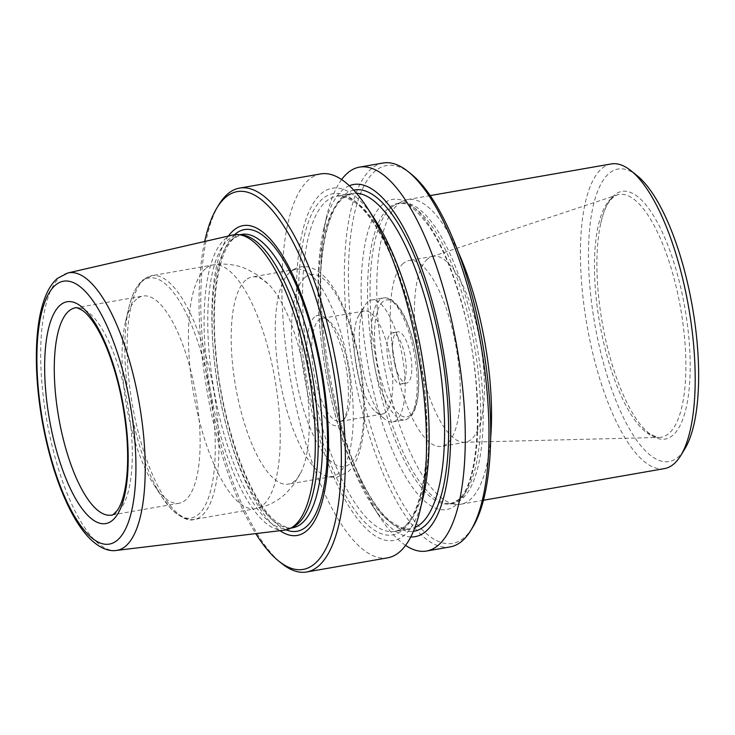<?xml version="1.0" encoding="UTF-8"?>
<svg xmlns="http://www.w3.org/2000/svg" width="735" height="735" viewBox="0 0 735 735"><rect width="100%" height="100%" fill="white"/><g stroke="black" fill="none" stroke-linecap="round" stroke-linejoin="round"><path stroke-width="0.55" stroke-dasharray="3.67 2.76" d="M490.686 437.573A154.644 51.625 80.1 0 1 470.143 499.598A154.644 51.625 80.1 0 1 460.771 504.228A154.644 51.625 80.1 0 1 455.829 504.385A154.644 51.625 80.1 0 1 384.681 368.419A154.644 51.625 80.1 0 1 398.122 204.183A154.644 51.625 80.1 0 1 402.789 201.087A154.644 51.625 80.1 0 1 407.493 199.562A154.644 51.625 80.1 0 1 458.254 252.105M242.118 234.998A148.893 49.704 -99.9 0 0 237.359 235.154A148.893 49.704 -99.9 0 0 228.337 239.61A148.893 49.704 -99.9 0 0 216.779 404.645A148.893 49.704 -99.9 0 0 288.653 528.483A148.893 49.704 -99.9 0 0 293.182 527.004M284.638 530.128A149.839 50.017 80.1 0 1 212.911 404.075A149.839 50.017 80.1 0 1 224.809 239.279A149.839 50.017 80.1 0 1 233.023 234.97M245.72 280.118A105.16 35.105 -99.9 0 0 237.561 396.679A105.16 35.105 -99.9 0 0 288.313 484.144A105.16 35.105 -99.9 0 0 301.745 470.786A105.16 35.105 -99.9 0 0 304.777 374.51A105.16 35.105 -99.9 0 0 269.249 284.978A105.16 35.105 -99.9 0 0 252.087 276.966A105.16 35.105 -99.9 0 0 245.72 280.118M318.907 319.936A52.323 17.465 80.1 0 1 322.077 318.374A52.323 17.465 80.1 0 1 328.747 320.644A52.323 17.465 80.1 0 1 348.289 366.903A52.323 17.465 80.1 0 1 345.606 417.048A52.323 17.465 80.1 0 1 343.273 419.887A52.323 17.465 80.1 0 1 340.103 421.449A52.323 17.465 80.1 0 1 314.846 377.937A52.323 17.465 80.1 0 1 318.907 319.936M314.598 316.996A56.035 18.706 -99.9 0 0 312.586 388.797A56.035 18.706 -99.9 0 0 343.19 420.99A56.035 18.706 -99.9 0 0 346.066 367.289A56.035 18.706 -99.9 0 0 325.136 317.75A56.035 18.706 -99.9 0 0 314.598 316.996M410.984 173.883A191.761 64.009 -99.9 0 0 374.896 171.292A191.761 64.009 -99.9 0 0 368.005 417.011A191.761 64.009 -99.9 0 0 472.761 527.188M385.535 412.491A52.323 17.465 80.1 0 1 382.365 414.062A52.323 17.465 80.1 0 1 375.686 411.784A52.323 17.465 80.1 0 1 356.153 365.525A52.323 17.465 80.1 0 1 358.836 315.388A52.323 17.465 80.1 0 1 364.339 310.978A52.323 17.465 80.1 0 1 389.596 354.5A52.323 17.465 80.1 0 1 385.535 412.491M402.615 383.275A25.982 8.673 80.1 0 1 401.044 384.056A25.982 8.673 80.1 0 1 388.025 359.957A25.982 8.673 80.1 0 1 392.095 332.872A25.982 8.673 80.1 0 1 404.636 354.472A25.982 8.673 80.1 0 1 402.615 383.275M367.803 301.892A61.859 20.644 -99.9 0 0 365.038 305.245A61.859 20.644 -99.9 0 0 361.868 364.532A61.859 20.644 -99.9 0 0 384.965 419.216A61.859 20.644 -99.9 0 0 392.867 421.908A61.859 20.644 -99.9 0 0 396.606 420.052A61.859 20.644 -99.9 0 0 401.411 351.486A61.859 20.644 -99.9 0 0 371.552 300.036A61.859 20.644 -99.9 0 0 367.803 301.892M341.6 179.551A194.849 65.038 -99.9 0 0 327.185 214.363A194.849 65.038 -99.9 0 0 380.206 517.55A194.849 65.038 -99.9 0 0 405.582 545.407M349.346 185.744A178.752 59.673 -99.9 0 0 342.74 189.86A178.752 59.673 -99.9 0 0 323.988 227.832A178.752 59.673 -99.9 0 0 372.627 505.974A178.752 59.673 -99.9 0 0 410.764 536.954M383.11 163.005A194.849 65.038 -99.9 0 0 371.304 168.839A194.849 65.038 -99.9 0 0 356.181 384.828A194.849 65.038 -99.9 0 0 450.233 546.886M374.556 218.984A178.752 59.673 -99.9 0 0 321.204 193.627A178.752 59.673 -99.9 0 0 322.123 446.779A178.752 59.673 -99.9 0 0 423.195 497.126M228.466 236.018A157.262 52.497 -99.9 0 0 218.497 389.596A157.262 52.497 -99.9 0 0 279.989 530.688M204.679 241.484A191.761 64.009 -99.9 0 0 255.762 533.61M219.002 204.523A194.849 65.038 -99.9 0 0 209.006 391.259A194.849 65.038 -99.9 0 0 281.771 563.524M320.625 173.929A194.849 65.038 -99.9 0 0 308.819 179.763A194.849 65.038 -99.9 0 0 293.706 395.752A194.849 65.038 -99.9 0 0 387.758 557.81M289.783 272.409A105.16 35.105 -99.9 0 0 288.533 273.585A105.16 35.105 -99.9 0 0 279.686 378.902A105.16 35.105 -99.9 0 0 323.749 474.957A105.16 35.105 -99.9 0 0 332.376 476.436A105.16 35.105 -99.9 0 0 348.84 366.802A105.16 35.105 -99.9 0 0 296.15 269.267A105.16 35.105 -99.9 0 0 289.783 272.409M136.609 299.2A105.16 35.105 -99.9 0 0 125.575 321.535A105.16 35.105 -99.9 0 0 154.194 485.155A105.16 35.105 -99.9 0 0 179.211 503.218A105.16 35.105 -99.9 0 0 195.675 393.592A105.16 35.105 -99.9 0 0 142.976 296.049A105.16 35.105 -99.9 0 0 136.609 299.2M611.171 163.942A154.644 51.625 -99.9 0 0 601.8 168.572A154.644 51.625 -99.9 0 0 589.801 339.993A154.644 51.625 -99.9 0 0 664.44 468.608M614.285 195.207A125.713 41.959 -99.9 0 0 600.458 224.754A125.713 41.959 -99.9 0 0 633.735 415.045A125.713 41.959 -99.9 0 0 688.952 338.844A125.713 41.959 -99.9 0 0 614.285 195.207M636.923 175.49A148.461 49.557 -99.9 0 0 608.984 173.478A148.461 49.557 -99.9 0 0 603.655 363.715A148.461 49.557 -99.9 0 0 684.754 449.012M427.458 259.115A94.337 31.486 -99.9 0 0 419.667 361.39A94.337 31.486 -99.9 0 0 464.107 442.295A94.337 31.486 -99.9 0 0 465.668 442.139A94.337 31.486 -99.9 0 0 480.442 343.796A94.337 31.486 -99.9 0 0 433.172 256.294A94.337 31.486 -99.9 0 0 431.647 256.68A94.337 31.486 -99.9 0 0 427.458 259.115M403.322 263.341A94.337 31.486 -99.9 0 0 391.351 337.246A94.337 31.486 -99.9 0 0 398.866 380.188A94.337 31.486 -99.9 0 0 441.533 446.365A94.337 31.486 -99.9 0 0 447.248 443.536A94.337 31.486 -99.9 0 0 454.57 338.973A94.337 31.486 -99.9 0 0 409.037 260.512A94.337 31.486 -99.9 0 0 403.322 263.341M408.237 382.292A25.982 8.673 80.1 0 1 406.657 383.073A25.982 8.673 80.1 0 1 394.906 364.845A25.982 8.673 80.1 0 1 392.839 353.02A25.982 8.673 80.1 0 1 397.708 331.889A25.982 8.673 80.1 0 1 410.249 353.498A25.982 8.673 80.1 0 1 408.237 382.292M391.13 207.564A152.476 50.899 -99.9 0 0 377.873 369.503A152.476 50.899 -99.9 0 0 448.019 503.558A152.476 50.899 -99.9 0 0 452.898 503.401A152.476 50.899 -99.9 0 0 476.767 344.439A152.476 50.899 -99.9 0 0 400.364 203.007A152.476 50.899 -99.9 0 0 395.724 204.514A152.476 50.899 -99.9 0 0 391.13 207.564M205.524 268.661A123.719 41.298 -99.9 0 0 195.923 405.803A123.719 41.298 -99.9 0 0 255.642 508.693A123.719 41.298 -99.9 0 0 275.009 379.719A123.719 41.298 -99.9 0 0 213.021 264.958A123.719 41.298 -99.9 0 0 205.524 268.661M456.196 504.807A157.428 52.553 80.1 0 1 361.804 313.036A157.428 52.553 80.1 0 1 440.632 245.49A157.428 52.553 80.1 0 1 456.196 504.807M144.225 279.383A123.719 41.298 -99.9 0 0 134.624 416.515A123.719 41.298 -99.9 0 0 194.343 519.415A123.719 41.298 -99.9 0 0 213.71 390.432A123.719 41.298 -99.9 0 0 151.722 275.68A123.719 41.298 -99.9 0 0 144.225 279.383M382.742 301.745A59.379 19.827 -99.9 0 0 388.613 399.564A59.379 19.827 -99.9 0 0 418.344 374.078A59.379 19.827 -99.9 0 0 382.742 301.745M379.866 299.779A61.859 20.644 -99.9 0 0 375.07 368.345A61.859 20.644 -99.9 0 0 404.921 419.795A61.859 20.644 -99.9 0 0 414.613 355.308A61.859 20.644 -99.9 0 0 383.615 297.932A61.859 20.644 -99.9 0 0 379.866 299.779M416.754 329.749A170.107 56.788 -99.9 0 0 336.391 196.291A170.107 56.788 -99.9 0 0 326.083 201.381A170.107 56.788 -99.9 0 0 312.889 389.945A170.107 56.788 -99.9 0 0 394.998 531.423A170.107 56.788 -99.9 0 0 425.308 378.617M322.49 198.928A173.203 57.817 -99.9 0 0 339.625 484.236A173.203 57.817 -99.9 0 0 426.346 409.919A173.203 57.817 -99.9 0 0 322.49 198.928M356.512 193.268A170.107 56.788 -99.9 0 0 352.184 193.535A170.107 56.788 -99.9 0 0 341.885 198.625A170.107 56.788 -99.9 0 0 328.683 387.18A170.107 56.788 -99.9 0 0 410.791 528.667A170.107 56.788 -99.9 0 0 414.944 527.445M353.728 190.144A173.203 57.817 -99.9 0 0 344.035 195.17A173.203 57.817 -99.9 0 0 330.346 385.958A173.203 57.817 -99.9 0 0 413.382 531.332M232.664 238.847A148.893 49.704 -99.9 0 0 221.106 403.892A148.893 49.704 -99.9 0 0 292.98 527.721C290.683 529.329 285.318 527.482 276.884 522.181C250.341 503.3 221.06 422.855 215.741 350.145C210.743 295.819 219.462 249.523 234.217 238.122L241.686 234.391A148.893 49.704 -99.9 0 0 232.664 238.847M234.557 234.685A153.119 51.11 -99.9 0 0 220.399 389.265A153.119 51.11 -99.9 0 0 286.172 529.861M304.961 277.462A97.424 32.524 -99.9 0 0 314.589 437.941A97.424 32.524 -99.9 0 0 363.375 396.137A97.424 32.524 -99.9 0 0 304.961 277.462M179.211 503.218L111.408 515.079A105.16 35.105 -99.9 0 0 127.872 405.444A105.16 35.105 -99.9 0 0 75.181 307.901L142.976 296.049M141.671 281.68A121.863 40.673 -99.9 0 0 128.891 307.561A121.863 40.673 -99.9 0 0 162.049 497.172A121.863 40.673 -99.9 0 0 213.876 418.904A121.863 40.673 -99.9 0 0 141.671 281.68M67.868 272.961A140.863 47.022 -99.9 0 0 60.151 277.012A140.863 47.022 -99.9 0 0 48.969 431.932A140.863 47.022 -99.9 0 0 116.387 550.432M611.483 198.193A123.204 41.123 -99.9 0 0 601.313 331.761A123.204 41.123 -99.9 0 0 659.35 437.426A123.204 41.123 -99.9 0 0 680.683 308.783A123.204 41.123 -99.9 0 0 616.959 195.005A123.204 41.123 -99.9 0 0 611.483 198.193M459.641 499.276A152.476 50.899 80.1 0 1 450.399 503.842A152.476 50.899 80.1 0 1 376.798 377.018A152.476 50.899 80.1 0 1 388.631 208.005A152.476 50.899 80.1 0 1 397.874 203.439A152.476 50.899 80.1 0 1 471.475 330.254A152.476 50.899 80.1 0 1 459.641 499.276M430.186 195.593L407.493 199.562M483.465 500.259L460.771 504.228M154.194 485.155L162.049 497.172L170.731 508.445C180.782 517.863 188.647 521.519 194.343 519.415L255.642 508.693C267.457 506.461 277.591 501.325 286.053 493.295L293.688 484.668L301.745 470.786M125.575 321.535L128.891 307.561C130.94 298.833 134.578 287.541 142.673 280.108L151.722 275.68L213.021 264.958C224.901 263.056 236.174 264.444 246.85 269.129L256.965 274.66L269.249 284.978M328.747 320.644L325.136 317.75M345.606 417.048L343.19 420.99M364.339 310.978L322.077 318.374M382.365 414.062L340.103 421.449M392.867 421.908L404.921 419.795C405.325 420.346 407.383 419.106 411.113 416.056C414.439 412.555 418.123 404.039 418.748 386.031C419.474 355.143 408.743 318.586 397.883 305.916C393.106 299.843 388.346 297.179 383.615 297.932L371.552 300.036M375.686 411.784L384.965 419.216M358.836 315.388L365.038 305.245M372.627 505.974L380.206 517.55M323.988 227.832L327.185 214.363M394.998 531.423L400.952 529.163C407.263 525.672 415.238 515.511 420.944 492.79C426.962 467.451 428.404 435.763 425.262 397.727C418.987 315.609 386.316 225.415 355.96 203.136C345.836 196.622 339.313 194.343 336.391 196.291L352.184 193.535L343.171 198.018C325.816 211.634 316.151 264.554 321.875 326.689C328.067 409.073 360.913 499.782 391.369 521.933C401.439 528.355 407.907 530.596 410.791 528.667L394.998 531.423M239.683 234.75L237.359 235.154M290.977 528.07L288.653 528.483M288.533 273.585L290.307 271.922C299.264 264.288 312.623 263.488 326.257 278.574C346.993 300.992 363.54 358.882 364.413 406.427C364.891 427.164 362.658 444.041 357.706 457.06C355.418 463.032 352.267 467.91 348.234 471.695L337.337 477.144C330.86 477.511 326.322 476.785 323.749 474.957M296.15 269.267L252.087 276.966M332.376 476.436L288.313 484.144M433.172 256.294L409.037 260.512M465.668 442.139L441.533 446.365M464.107 442.295L659.35 437.426L656.87 437.196L649.014 433.264C644.117 429.562 639.018 423.498 633.735 415.045M431.647 256.68L616.959 195.005L612.926 197.375L608.654 202.428C605.291 207.573 602.562 215.015 600.458 224.754M394.906 364.845L398.866 380.188M392.839 353.02L391.351 337.246M401.044 384.056L406.657 383.073M392.095 332.872L397.708 331.889M400.364 203.007L397.874 203.439L402.752 203.503C408.816 203.246 417.847 211.267 429.828 227.547C441.983 246.078 452.484 270.994 461.314 302.296C485.33 382.935 481.103 484.393 457.574 500.241L450.399 503.842L452.898 503.401M448.019 503.558L455.829 504.385M395.724 204.514L402.789 201.087"/><path stroke-width="1.1" d="M458.254 252.105A154.644 51.625 80.1 0 1 490.686 437.573M290.068 528.511L293.182 527.004A148.893 49.704 -99.9 0 0 311.962 373.251A148.893 49.704 -99.9 0 0 242.118 234.998L238.682 234.64A149.839 50.017 80.1 0 1 307.616 366.379A149.839 50.017 80.1 0 1 294.588 525.507A149.839 50.017 80.1 0 1 290.068 528.511A149.839 50.017 80.1 0 1 284.638 530.128L116.387 550.432A140.863 47.022 -99.9 0 0 139.264 403.451A140.863 47.022 -99.9 0 0 67.868 272.961L57.394 278.39C52.773 282.47 49.006 287.964 46.084 294.882C40.93 307.092 37.816 322.803 36.75 342.023C35.445 366.884 37.347 393.703 42.465 422.478C49.153 458.759 59.112 489.289 72.361 514.077C77.469 523.458 82.834 531.157 88.457 537.193C100.135 549.367 110.204 551.516 116.387 550.432M67.868 272.961L233.023 234.97A149.839 50.017 80.1 0 1 238.682 234.64M405.582 545.407A194.849 65.038 -99.9 0 0 426.557 551.029L450.233 546.886A194.849 65.038 -99.9 0 0 470.749 530.477L472.761 527.188A191.761 64.009 -99.9 0 0 482.592 343.42A191.761 64.009 -99.9 0 0 410.984 173.883L407.971 171.475A194.849 65.038 -99.9 0 0 383.11 163.005L359.433 167.148A194.849 65.038 -99.9 0 0 347.627 172.982A194.849 65.038 -99.9 0 0 341.6 179.551M426.557 551.029A194.849 65.038 -99.9 0 0 457.06 347.885A194.849 65.038 -99.9 0 0 359.433 167.148M410.764 536.954A178.752 59.673 -99.9 0 0 443.141 350.319A178.752 59.673 -99.9 0 0 349.346 185.744M470.749 530.477A194.849 65.038 -99.9 0 0 480.745 343.741A194.849 65.038 -99.9 0 0 407.971 171.475M255.762 533.61A191.761 64.009 -99.9 0 0 278.767 561.117L281.771 563.524A194.849 65.038 -99.9 0 0 306.642 571.995L387.758 557.81A194.849 65.038 -99.9 0 0 419.997 510.595L423.195 497.126A178.752 59.673 -99.9 0 0 374.556 218.984L366.986 207.399A194.849 65.038 -99.9 0 0 320.625 173.929L239.509 188.114A194.849 65.038 -99.9 0 0 227.703 193.948A194.849 65.038 -99.9 0 0 219.002 204.523L216.981 207.812A191.761 64.009 -99.9 0 0 204.679 241.484M279.989 530.688A157.262 52.497 -99.9 0 0 323.428 380.712A157.262 52.497 -99.9 0 0 233.583 230.349A157.262 52.497 -99.9 0 0 228.466 236.018M278.767 561.117A191.761 64.009 -99.9 0 0 335.785 385.278A191.761 64.009 -99.9 0 0 225.553 197.403A191.761 64.009 -99.9 0 0 216.981 207.812M306.642 571.995A194.849 65.038 -99.9 0 0 337.144 368.851A194.849 65.038 -99.9 0 0 239.509 188.114M419.997 510.595A194.849 65.038 -99.9 0 0 366.986 207.399M483.465 500.259L664.44 468.608A154.644 51.625 -99.9 0 0 680.729 455.59A154.644 51.625 -99.9 0 0 688.658 307.386A154.644 51.625 -99.9 0 0 630.906 170.667A154.644 51.625 -99.9 0 0 611.171 163.942L430.186 195.593M680.729 455.59L684.754 449.012A148.461 49.557 -99.9 0 0 692.37 306.734A148.461 49.557 -99.9 0 0 636.923 175.49L630.906 170.667M60.187 305.172A112.584 37.577 -99.9 0 0 71.323 490.612A112.584 37.577 -99.9 0 0 127.697 442.305A112.584 37.577 -99.9 0 0 60.187 305.172M55.327 285.235A133.448 44.55 -99.9 0 0 68.53 505.055A133.448 44.55 -99.9 0 0 135.35 447.799A133.448 44.55 -99.9 0 0 55.327 285.235M425.308 378.617A170.107 56.788 -99.9 0 0 416.754 329.749M414.944 527.445A170.107 56.788 -99.9 0 0 437.426 351.321A170.107 56.788 -99.9 0 0 356.512 193.268M413.382 531.332A173.203 57.817 -99.9 0 0 441.312 350.641A173.203 57.817 -99.9 0 0 353.728 190.144M290.977 528.07L292.98 527.721A148.893 49.704 -99.9 0 0 316.289 372.498A148.893 49.704 -99.9 0 0 241.686 234.391L239.683 234.75M286.172 529.861A153.119 51.11 -99.9 0 0 321.25 372.571A153.119 51.11 -99.9 0 0 235.09 234.217A153.119 51.11 -99.9 0 0 234.557 234.685M68.805 311.052A105.16 35.105 -99.9 0 0 60.647 427.614A105.16 35.105 -99.9 0 0 111.408 515.079C111.913 515.832 113.971 514.151 117.572 510.017C119.805 506.792 121.78 502.033 123.508 495.73C127.431 480.681 128.561 461.203 126.889 437.297C124.261 405.27 117.692 375.879 107.181 349.143C102.762 338.229 98.132 329.262 93.29 322.233C89.459 316.757 85.921 312.862 82.678 310.556C77.892 307.901 75.393 307.019 75.181 307.901A105.16 35.105 -99.9 0 0 68.805 311.052"/></g></svg>
